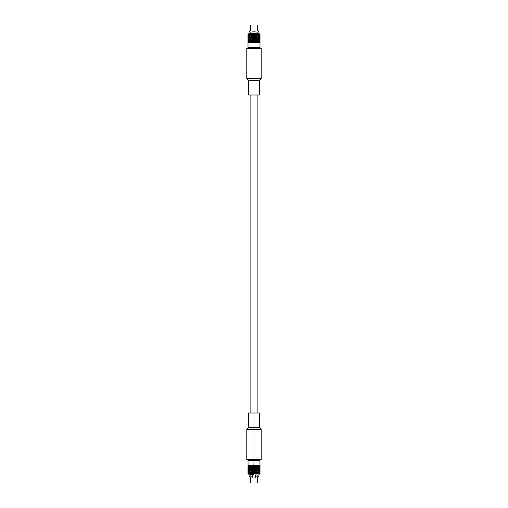 <?xml version="1.0" encoding="UTF-8"?>
<svg xmlns="http://www.w3.org/2000/svg" width="508" height="508" viewBox="0 0 508 508"><rect width="100%" height="100%" fill="white"/><g stroke="black" fill="none" stroke-linecap="round" stroke-linejoin="round"><path stroke-width="0.76" d="M255.276 476.161L258.502 476.161L255.276 476.167L255.276 474.961L255.276 477.349L255.276 474.961L257.493 474.961L255.276 474.961M250.507 474.961L252.724 474.961L252.724 477.349L252.724 476.167L249.498 476.167L252.724 476.167L249.498 476.161L252.724 476.161L252.724 474.961L250.507 474.961L249.498 476.161C249.809 477.095 250.126 477.488 250.444 477.349L250.698 482.6M250.647 470.878L251.327 471.481L250.558 470.795L250.946 470.452L249.758 471.424L250.387 470.795L249.758 470.179L249.206 470.795L249.866 471.5L249.206 470.795L249.758 470.179L253.086 472.897L254 472.275L254.832 472.897L254 472.275L254 473.526L255.81 472.199L255.041 471.5L255.841 470.738L255.041 470.103L255.841 469.341L255.041 468.7L255.841 467.944L255.041 467.296L255.841 466.547L255.041 465.9L255.81 465.201L256.654 465.9L257.442 465.201L258.242 465.823L258.915 465.201L259.347 465.823L259.74 465.201L259.925 465.823L260.001 465.201L259.925 465.823L259.74 465.201L259.347 465.823L258.915 465.201L258.242 465.823L257.353 465.277M250.647 468.078L251.346 468.7L250.558 468.001L251.765 466.947L250.476 467.925L251.181 467.296L250.495 466.661L249.834 467.296L250.52 467.963L249.834 467.296L250.476 466.681L251.346 467.296L250.558 466.604L250.952 466.947L250.558 466.604L251.346 465.9L249.758 467.22L250.387 466.604L249.79 465.957L249.206 466.604L249.866 467.296L249.206 466.604L249.758 465.976L251.346 467.296L250.952 466.947L251.346 467.296L249.758 468.624L249.206 468.001L249.758 468.624L250.387 468.001L249.79 467.354L249.206 468.001L249.758 467.379L251.346 468.7L249.758 470.027L250.387 469.398L249.803 468.744L249.206 469.398L249.866 470.103L249.206 469.398L249.758 468.776L253.086 471.5L254 470.878L254.832 471.5L254 470.878L254 472.123L254.914 471.5L254.108 470.795L254.94 470.027L254.108 469.398L254.94 468.624L254.108 468.001L254.94 467.22L254.108 466.604L255.753 465.201L256.724 465.823L255.956 465.201L254.94 465.823L254.108 465.201L254.914 465.9L255.81 465.201L254.914 465.9L254 465.201L254 460.4L260.001 460.4L247.999 460.4L260.001 460.4L254 460.4L253.892 465.201L255.041 465.9L254 465.277L254 466.522L254.914 465.9L255.81 466.604L257.435 465.201L256.654 465.9L255.81 465.201L256.629 465.9L257.524 465.277L256.654 465.9L255.854 465.277L255.041 465.9L255.854 466.522L256.629 465.9L255.81 466.604L254.914 465.9L254 466.604L253.168 465.9L254 465.201L253.086 465.9L253.892 465.201L253.06 465.823L252.247 465.201L253.086 465.9L254 465.201L254.832 465.9L254 466.522L254 465.277L253.086 465.9L252.19 465.201L254 466.604L254.914 465.9L255.753 466.604L256.654 465.9L257.524 466.522L256.654 465.9L255.81 466.604L254.94 465.976L254 466.604L252.959 465.9L254.94 467.22L255.753 466.604L254.914 467.296L255.81 466.604L256.724 467.22L255.956 466.604L254.914 467.296L254.457 466.947L255.041 467.296L254 466.681L254 467.925L254.914 467.296L255.81 468.001L257.442 466.604L256.654 465.9L257.613 466.604L258.731 465.201L259.296 465.9L258.851 465.277L258.134 465.9L258.794 466.604L258.242 465.976L257.435 466.604L256.705 465.957L255.956 466.604L256.724 467.22L257.048 466.947L256.654 467.296L255.81 466.604L256.819 467.296L257.435 466.604L256.654 467.296L255.854 466.681L255.041 467.296L255.854 467.925L256.629 467.296L255.81 468.001L254.914 467.296L254 468.001L253.168 467.296L253.892 466.604L254.457 466.947L254 466.604L253.543 466.947L254 466.604L254.832 467.296L254 467.925L254 466.681L253.086 467.296L252.247 466.604L253.086 465.9L252.19 466.604L251.371 465.9L252.19 465.201L251.276 465.823L252.247 465.201L251.276 465.823L250.558 465.201L251.346 465.9L252.19 465.201L252.959 465.9L252.146 465.277L251.346 465.9L250.387 465.201L252.146 466.522L252.959 465.9L252.19 466.604L253.086 465.9L253.892 466.604L253.06 465.976L252.19 466.604L251.181 465.9L253.06 467.22L253.892 466.604L253.086 467.296L253.543 466.947L253.086 467.296L252.635 466.947L254 468.001L254.914 467.296L255.753 468.001L256.654 467.296L257.524 467.925L256.654 467.296L255.81 468.001L254.94 467.379L254 468.001L252.959 467.296L254.94 468.624L255.753 468.001L254.914 468.7L255.81 468.001L256.724 468.624L255.81 468.001L254.914 468.7L253.892 468.001L255.041 468.7L254 468.078L254 469.322L254.914 468.7L255.81 469.398L257.435 468.001L256.654 467.296L257.613 468.001L258.242 467.379L257.613 466.604L258.242 467.22L258.794 466.604L258.318 467.296L258.851 466.681L258.318 465.9L258.851 466.522L259.296 465.9L258.731 466.604L259.347 465.976L259.671 466.604L259.347 465.976L258.731 466.604L259.296 467.296L258.851 466.681L258.134 467.296L258.794 468.001L258.242 467.379L257.613 468.001L256.724 467.379L255.956 468.001L256.724 468.624L257.353 468.078M250.647 469.475L251.276 470.027L250.558 469.398L251.346 468.7L250.539 469.379L249.834 468.7L250.476 469.322L251.181 468.7L250.495 468.059L249.834 468.7L250.476 468.078L253.086 470.103L254 469.398L254.832 470.103L254 469.475L254 470.719L255.81 469.398L254.914 468.7L254 469.398L253.168 468.7L254 468.001L253.086 468.7L252.247 468.001L253.086 467.296L252.19 468.001L251.371 467.296L252.044 466.604L252.635 466.947L252.19 466.604L251.765 466.947L252.19 466.604L252.959 467.296L252.146 466.681L251.346 467.296L252.146 467.925L252.959 467.296L252.19 468.001L253.086 467.296L253.892 468.001L253.06 467.379L252.19 468.001L251.346 467.296L253.06 468.624L253.892 468.001L253.086 468.7L254 468.001L254.832 468.7L254 469.322L254 468.078L253.086 468.7L252.044 468.001L254 469.398L254.914 468.7L255.956 469.398L256.724 468.776L255.81 468.001L256.629 468.7L257.524 468.078L256.654 468.7L255.854 468.078L255.041 468.7L255.854 469.322L256.629 468.7L255.81 469.398L254.933 468.757L254 469.398L252.959 468.7L254.94 470.027L255.753 469.398L254.914 470.103L253.892 469.398L255.041 470.103L254 470.719L253.168 470.103L254 469.398L253.086 470.103L252.247 469.398L253.086 468.7L252.19 469.398L251.371 468.7L252.19 468.001L251.346 468.7L252.19 468.001L252.959 468.7L252.146 468.078L251.346 468.7L250.647 467.925M250.679 35.909L251.276 36.424L250.558 35.801L252.197 34.392L250.539 35.776L249.834 35.103L250.476 35.725L251.181 35.103L250.476 34.474L251.346 35.103L250.558 34.392L249.834 35.103L250.565 34.398L252.044 34.398L250.558 34.398L251.346 35.103L249.866 36.5L249.206 35.801L249.758 36.424L250.387 35.801L249.803 35.147L249.206 35.801L249.758 35.179L251.346 36.5L249.758 37.821L249.206 37.205L249.758 37.821L250.387 37.205L249.803 36.544L249.206 37.205L249.758 36.576L251.346 37.897L249.866 39.3L249.206 38.602L249.758 39.224L250.387 38.602L249.803 37.941L249.206 38.602L249.758 37.973L251.346 39.3L249.866 40.703L249.206 39.999L249.758 40.621L250.387 39.999L249.79 39.357L249.206 39.999L249.758 39.376L253.086 42.1L254 41.478L254.832 42.1L254 42.723L258.166 39.3L257.435 38.602L258.166 37.897L257.816 37.548L258.166 37.897L257.524 38.525L256.819 37.897L258.166 36.5L257.435 35.801L258.166 35.103L257.435 34.398L255.969 34.398L257.442 34.398L256.654 35.103L257.448 34.392L258.166 35.103L257.524 35.725L256.819 35.103L257.524 34.474L256.819 35.103L257.435 35.801L256.654 35.103L257.442 34.392M255.276 31.839L254 31.839L254 33.039L255.276 33.039L252.724 33.039L258.051 33.052L249.949 33.052L254 33.052L254 31.839L255.276 31.839L254 31.833L255.276 31.833M254 25.4C257.918 25.4 257.918 25.4 254 25.4C250.082 25.4 250.082 25.4 254 25.4C250.082 25.4 250.082 25.4 254 25.4C257.918 25.4 257.918 25.4 254 25.4L254 26.149C258.242 26.149 258.242 26.149 254 26.149C249.758 26.149 249.758 26.149 254 26.149L254 25.4M254 26.149C249.758 26.149 249.758 26.149 254 26.149C258.242 26.149 258.242 26.149 254 26.149L254 30.651C258.242 30.651 258.242 30.651 254 30.651C249.758 30.651 249.758 30.651 254 30.651L254 26.149M254 30.651C249.758 30.651 249.758 30.651 254 30.651C258.242 30.651 258.242 30.651 254 30.651M252.724 31.833L254 31.833L252.724 31.839M254 33.052L249.949 33.052L258.051 33.052L254 33.052L254 33.801L254 33.052M254 33.801L259.397 33.801L248.602 33.801L259.397 33.801L254 33.801L254 34.398L254 33.801M253.886 34.392L255.956 34.398L252.241 34.398L253.892 34.398L253.06 35.02L253.898 34.392M254 34.417L252.19 35.801L251.276 35.179L252.19 35.801L251.371 35.103L252.146 35.725L252.959 35.103L252.146 34.474L253.086 35.103L252.184 34.392L251.346 35.103L252.19 34.398L253.086 35.103L254.006 34.392L254.914 35.103L255.759 34.392L254.94 35.02L254.102 34.392L254.914 35.103L255.816 34.392L256.654 35.103L255.949 34.392L256.724 35.02L257.448 34.392L260.001 34.398L257.353 34.474M248.006 34.398L250.552 34.392L247.999 34.392L248.075 35.02L247.999 34.392L248.602 33.801M250.558 34.398L251.276 35.02L252.051 34.392L251.276 35.02L250.647 34.474M257.607 34.392L258.242 35.02L258.794 34.392L258.242 35.02L257.607 34.392M258.909 34.392L259.347 35.02L259.677 34.392L259.347 35.02L258.909 34.392M259.734 34.392L259.925 35.02L259.734 34.392M248.323 34.392L248.653 35.02L249.091 34.392L248.653 35.02L248.323 34.392M249.206 34.392L249.758 35.02L250.393 34.392L249.758 35.02L249.206 34.392M252.241 34.392L253.06 35.02L252.241 34.392M258.134 35.103L258.731 34.398L259.296 35.103L258.851 34.474L258.318 35.103L258.851 35.725L259.296 35.103L258.851 35.725L258.134 35.103M254.921 35.077L255.81 34.398L254.914 35.103L253.994 34.392M253.079 36.474L253.892 35.801L253.06 35.179L254 35.801L253.086 35.103L250.539 37.179L249.834 36.5L250.476 37.122L251.181 36.5L250.514 35.846L249.834 36.5L250.476 35.877L251.346 36.5L253.168 35.103L251.346 36.5L252.044 35.801L251.276 35.179L252.19 35.801L253.086 35.103L254.914 36.5L255.81 35.801L256.724 36.424L255.956 35.801L256.819 35.103L255.854 34.474L255.041 35.103L255.854 35.725L256.629 35.103L255.854 35.725L254.914 35.103L255.81 35.801L256.654 35.103L257.613 35.801L258.185 35.135L258.794 35.801L258.242 35.179L257.613 35.801L258.242 36.424L258.794 35.801L258.242 36.424L256.654 35.103L255.81 35.801L254.832 35.103L255.753 35.801L256.724 35.179L257.353 35.877M259.391 35.103L259.626 34.436L259.709 35.725L259.912 35.103L259.709 35.725L259.391 35.103M259.944 35.103L259.956 34.455L259.944 35.103M247.999 34.474L247.999 35.725M248.088 35.103L248.361 34.442L248.787 35.103L248.291 34.474L248.291 35.725L248.609 35.103L248.291 35.725L248.088 35.103M248.704 35.103L249.238 34.417L249.682 35.103L249.149 34.474L248.704 35.103L249.149 35.725L249.682 35.103L249.149 35.725L248.704 35.103M254 35.744L253.168 35.103L254 34.474L254.832 35.103L254 34.474L253.168 35.103L254 35.725L254.832 35.103M258.731 35.801L259.271 35.135L259.671 35.801L259.347 35.179L258.915 35.801L259.347 36.424L259.671 35.801L259.347 36.424L258.731 35.801M250.647 38.678L251.276 39.224L250.558 38.602L251.765 37.548L250.52 38.564L249.834 37.897L250.476 38.525L251.181 37.897L250.514 37.243L249.834 37.897L250.476 37.281L251.346 37.897L250.558 37.205L251.308 37.852L250.558 37.205L252.19 35.801L253.086 36.5L254.914 35.103L253.073 36.455L252.247 35.801L253.073 36.462M257.353 35.725L256.654 36.5L257.435 35.801L258.166 36.5L257.524 37.122L256.819 36.5L257.524 35.877L256.819 36.5L257.435 37.205L254.927 35.147L254.108 35.801L254.94 35.179M259.74 35.801L259.886 35.16L259.925 36.424L259.74 35.801M247.999 35.801L248.139 35.147L248.437 35.801L248.075 35.179L247.999 35.801M248.329 35.801L248.749 35.122L249.269 35.801L248.653 35.179L248.329 35.801L248.653 36.424L249.085 35.801L248.653 36.424L248.329 35.801M251.276 37.973L252.19 38.602L251.371 37.897L252.146 38.525L252.959 37.897L252.146 37.281L253.086 37.897L254.914 36.5L255.753 37.205L256.654 36.5L255.81 37.205L254.914 36.5L253.086 37.897L252.19 37.205L251.346 37.897L252.19 37.205L253.086 37.897L252.247 37.205L253.06 37.821L253.892 37.205L253.067 36.557L251.765 37.548L253.06 36.576L254 37.205L254.914 36.5L255.81 37.205L255.041 36.5L255.854 37.122L256.629 36.5L255.854 35.877L256.654 36.5L255.81 35.801L254 37.205L253.086 36.5L254 37.205L253.168 36.5L254 37.122L254.832 36.5L254 35.877L254.832 36.5L255.854 35.877L254.914 36.5L254 35.801L251.314 37.865L252.044 37.205L251.276 36.576L252.19 37.205L254 35.801L254.914 36.5L255.753 35.801L254.94 36.424L254 35.801L252.19 37.205L251.346 36.5L252.19 37.205L251.371 36.5L252.146 37.122L252.959 36.5L252.146 35.877L253.086 36.5L252.19 35.801L251.346 36.5L250.647 35.725M258.134 36.5L258.788 35.833L259.296 36.5L258.851 35.877L258.318 36.5L258.851 37.122L259.296 36.5L258.851 37.122L258.134 36.5M250.647 40.075L251.276 40.621L250.558 39.999L252.159 38.659L253.168 39.3L254.108 38.602L253.086 39.3L252.247 38.602L253.073 39.262L253.892 38.602L253.06 37.973L250.52 39.961L249.834 39.3L250.476 39.922L251.181 39.3L250.495 38.659L249.834 39.3L250.476 38.678L251.346 39.3L252.19 38.602L253.086 39.3L254 38.602L253.086 37.897L251.346 39.3L253.06 37.973L254 38.602L254.914 37.897L255.81 38.602L254.914 37.897L254 38.602L253.168 37.897L254 38.525L254.832 37.897L254 37.281L252.146 38.525L253.086 37.897L254 38.602L254.914 37.897L254 37.205L253.086 37.897L254 37.281L255.854 38.525L255.041 37.897L255.854 37.281L256.197 37.548L255.81 37.205L256.235 37.548L255.81 37.205L254.914 37.897L254 37.205L255.041 37.897L255.854 37.281L254.94 37.821L255.753 37.205L254.94 36.576L254.108 37.205L254.914 37.897L255.81 37.205L256.394 37.548L255.956 37.205L256.654 36.5L257.435 37.205L258.185 36.538L258.794 37.205L258.242 36.576L257.613 37.205L258.242 37.821L258.794 37.205L258.242 37.821L256.654 36.5L255.81 37.205L256.724 36.576L257.442 37.205L256.654 37.897L256.394 37.548L256.654 37.897L257.054 37.548M259.391 36.5L259.626 35.833L259.709 37.122L259.912 36.5L259.709 37.122L259.391 36.5M259.944 36.5L259.956 35.858L259.944 36.5M247.999 35.877L247.999 37.122M248.088 36.5L248.361 35.846L248.787 36.5L248.291 35.877L248.291 37.122L248.609 36.5L248.291 37.122L248.088 36.5M248.704 36.5L249.238 35.82L249.866 36.5L249.149 35.877L248.704 36.5L249.149 37.122L249.682 36.5L249.149 37.122L248.704 36.5M258.731 37.205L259.271 36.538L259.671 37.205L259.347 36.576L258.915 37.205L259.347 37.821L259.671 37.205L259.347 37.821L258.731 37.205M257.353 37.122L257.816 37.548L257.524 37.281L256.819 37.897L257.435 38.602L256.235 37.548L257.435 38.602L258.788 37.236L259.296 37.897L258.851 37.281L258.318 37.897L258.851 38.525L259.296 37.897L258.851 38.525L258.134 37.897L258.794 38.602L258.242 37.973L257.613 38.602L258.242 39.224L258.794 38.602L258.242 39.224L256.654 37.897L255.81 38.602L256.629 37.897L256.197 37.548L256.629 37.897L255.81 38.602L256.654 37.897L257.353 38.678M259.74 37.205L259.886 36.557L259.74 37.205M247.999 37.205L248.139 36.544L248.437 37.205L248.075 36.576L247.999 37.205M248.329 37.205L248.749 36.519L249.269 37.205L248.653 36.576L248.329 37.205L248.653 37.821L249.085 37.205L248.653 37.821L248.329 37.205M250.946 37.548L250.647 37.122M259.391 37.897L259.709 37.281L259.709 38.525L259.912 37.897L259.709 38.525L259.391 37.897M259.944 37.897L259.956 37.262L259.944 37.897M247.999 37.281L247.999 38.525M248.088 37.897L248.361 37.243L248.787 37.897L248.291 37.281L248.291 38.525L248.609 37.897L248.291 38.525L248.088 37.897M248.704 37.897L249.238 37.224L249.866 37.897L249.149 37.281L248.704 37.897L249.149 38.525L249.682 37.897L249.149 38.525L248.704 37.897M258.731 38.602L259.271 37.935L259.671 38.602L259.347 37.973L258.915 38.602L259.347 39.224L259.671 38.602L259.347 39.224L258.731 38.602M254.94 37.973L255.753 38.602L256.724 37.973L255.956 38.602L256.724 39.224L257.442 38.602L256.724 39.224L254.933 37.954L254.108 38.602L254.94 37.973M257.353 38.525L256.654 39.3L257.435 38.602L258.166 39.3L257.524 39.922L256.819 39.3L257.524 38.678L256.819 39.3L257.435 39.999L255.81 38.602L257.435 39.999L258.788 38.64L259.296 39.3L258.851 38.678L258.318 39.3L258.851 39.922L259.296 39.3L258.851 39.922L258.134 39.3L258.794 39.999L258.242 39.376L257.613 39.999L258.242 40.621L258.794 39.999L258.242 40.621L256.654 39.3L255.81 39.999L256.629 39.3L255.81 38.602L254.914 39.3L255.81 38.602L256.629 39.3L255.854 39.922L255.041 39.3L255.854 38.678L255.041 39.3L255.81 39.999L256.654 39.3L257.353 40.075M259.74 38.602L259.886 37.954L259.74 38.602M247.999 38.602L248.139 37.941L248.437 38.602L248.075 37.973L247.999 38.602M248.329 38.602L248.749 37.922L249.269 38.602L248.653 37.973L248.329 38.602L248.653 39.224L249.085 38.602L248.653 39.224L248.329 38.602M251.314 37.935L254 39.999L253.086 39.3L250.565 41.396L249.834 40.703L250.476 41.319L251.181 40.703L250.495 40.056L249.834 40.703L250.476 40.075L251.346 40.703L253.06 39.376L251.346 40.703L252.044 39.999L251.276 39.376L252.044 39.999L253.086 39.3L254 39.922L253.168 39.3L254 38.678L254.832 39.3L254 38.602L254.914 39.3L255.753 38.602L254.94 39.224L254.108 38.602L254.914 39.3L254 38.602L252.19 39.999L251.346 39.3L252.19 39.999L251.371 39.3L252.146 39.922L252.959 39.3L252.171 38.64L251.346 39.3L250.647 38.525M254.914 39.3L255.753 39.999L256.705 39.357L255.956 39.999L256.724 40.621L254.914 39.3L254 39.999L254.914 39.3M259.391 39.3L259.626 38.64L259.709 39.922L259.912 39.3L259.709 39.922L259.391 39.3M259.944 39.3L259.956 38.659L259.944 39.3M247.999 38.678L247.999 39.922M248.088 39.3L248.361 38.646L248.787 39.3L248.291 38.678L248.291 39.922L248.609 39.3L248.291 39.922L248.088 39.3M248.704 39.3L249.238 38.621L249.866 39.3L249.149 38.678L248.704 39.3L249.149 39.922L249.682 39.3L249.149 39.922L248.704 39.3M258.731 39.999L259.271 39.338L259.671 39.999L259.347 39.376L258.915 39.999L259.347 40.621L259.671 39.999L259.347 40.621L258.731 39.999M257.353 39.922L256.654 40.703L257.435 39.999L256.654 40.703L255.81 39.999L256.654 40.703L257.435 39.999L258.166 40.703L257.524 40.075L256.819 40.703L257.524 41.319L258.166 40.703L257.524 41.319L255.81 39.999L254.914 40.703L255.81 39.999L256.629 40.703L255.854 41.319L255.505 41.053L255.81 41.396L256.654 40.703L257.613 41.396L258.788 40.037L259.296 40.703L258.851 40.075L258.318 40.703L258.851 41.319L259.296 40.703L258.851 41.319L258.134 40.703L258.794 41.396L258.242 40.78L257.613 41.396L258.242 42.024L258.794 41.396L258.242 42.024L257.353 41.478M259.74 39.999L259.886 39.357L259.925 40.621L259.74 39.999M247.999 39.999L248.139 39.345L248.437 39.999L248.075 39.376L247.999 39.999M248.329 39.999L248.749 39.319L249.085 39.999L248.653 39.376L248.329 39.999L248.653 40.621L249.085 39.999L248.653 40.621L248.329 39.999M250.647 41.478L251.276 42.024L250.558 41.396L250.952 41.053L249.866 42.1L249.206 41.396L249.758 42.024L250.387 41.396L249.758 40.78L249.206 41.396L249.758 40.78L250.565 41.396L251.346 40.703L250.647 39.922M253.06 39.376L253.892 39.999L254.94 39.376L254.108 39.999L254.94 40.621L255.753 39.999L254.914 40.703L253.06 39.376M253.06 40.621L253.892 39.999L253.06 40.621L252.247 39.999L253.06 40.621M252.19 39.999L253.086 40.703L254 39.999L254.914 40.703L255.854 40.075L255.041 40.703L255.505 41.053L254 39.999L253.086 40.703L252.19 39.999M259.391 40.703L259.626 40.037L259.912 40.703L259.709 40.075L259.391 40.703L259.81 41.053L259.912 40.703L259.709 41.319L259.391 40.703M259.944 40.703L259.956 40.056L259.944 40.703M247.999 40.075L247.999 41.319M248.088 40.703L248.361 40.043L248.787 40.703L248.291 40.075L248.291 41.319L248.609 40.703L248.291 41.319L248.088 40.703M248.704 40.703L249.212 40.037L249.866 40.703L249.149 40.075L248.704 40.703L249.149 41.319L249.682 40.703L249.149 41.319L248.704 40.703M251.371 40.703L252.171 40.037L253.168 40.703L254 39.999L255.81 41.396L254 40.075L253.168 40.703L254 41.319L254.832 40.703L254 41.319L252.146 40.075L251.371 40.703L252.146 41.319L252.959 40.703L252.146 41.319L251.371 40.703M258.731 41.396L259.271 40.735L259.671 41.396L259.347 40.78L258.915 41.396L259.347 42.024L259.671 41.396L259.347 42.024L258.731 41.396M253.168 42.1L254 42.723L253.168 42.1L254 42.723L254.832 42.1L254 41.434L252.19 42.799L254 41.396L252.19 42.799L251.346 42.1L250.558 42.799L251.346 42.1L252.19 42.799L251.371 42.1L252.146 42.723L252.959 42.1L252.146 41.478L253.086 42.1L252.19 41.396L250.565 42.799L252.19 41.396L250.565 42.799L249.834 42.1L250.476 42.723L251.181 42.1L250.476 41.478L251.346 42.1L250.565 41.396L249.834 42.1L250.565 41.396L251.346 42.1L253.086 40.703L254 41.396L254.914 40.703L255.956 41.396L256.654 40.703L255.81 41.396L254.914 40.703L254 41.396L253.086 40.703L252.19 41.396L251.346 40.703L250.946 41.053L251.346 40.703L252.044 41.396L253.086 40.703L253.892 41.396L254.94 40.78L254.108 41.396L254.94 42.024L255.753 41.396L254.914 42.1L253.06 40.78L252.247 41.396L253.06 42.024L253.892 41.396L253.06 42.024L251.276 40.78L250.952 41.053M257.048 41.053L256.654 40.703L255.956 41.396L256.724 42.024L257.442 41.396L256.724 42.024L255.81 41.396L256.654 42.1L257.435 41.396L256.654 42.1L255.81 41.396L254.914 42.1L255.81 41.396L256.819 42.1L257.435 41.396L258.166 42.1L257.524 41.478L256.819 42.1L257.524 42.723L258.166 42.1L257.524 42.723L255.841 41.453L255.041 42.1L255.854 42.723L256.629 42.1L255.854 42.723L254 41.396L255.81 42.799L256.654 42.1L257.435 42.799L256.654 42.1L255.81 42.799L254.914 42.1L254 42.742M259.74 41.396L259.925 40.78L259.925 42.024L259.74 41.396M247.999 41.396L248.139 40.748L248.437 41.396L248.075 40.78L248.075 42.024L247.999 41.396M248.329 41.396L248.73 40.735L249.085 41.396L248.653 40.78L248.329 41.396L248.653 42.024L249.085 41.396L248.653 42.024L248.329 41.396M258.134 42.1L258.788 41.434L259.296 42.1L258.851 41.478L258.318 42.1L258.851 42.723L259.296 42.1L258.851 42.723L258.134 42.1M251.276 42.024L252.044 41.396L251.276 42.024M259.391 42.1L259.626 41.434L259.709 42.723L259.912 42.1L259.709 42.723L259.391 42.1M259.944 42.1L259.956 41.453L259.944 42.1M247.999 41.478L247.999 42.723M248.088 42.1L248.374 41.434L248.787 42.1L248.291 41.478L248.291 42.723L248.609 42.1L248.291 42.723L248.088 42.1M248.704 42.1L249.212 41.434L249.866 42.1L249.149 41.478L248.704 42.1L249.149 42.723L249.682 42.1L249.149 42.723L248.704 42.1M253.086 42.1L254 42.799L254.914 42.1L255.753 42.799L254.914 42.1L254 42.799L253.086 42.1M255.956 42.799L256.654 42.1L257.442 42.799L256.724 42.177L255.956 42.799M257.321 42.691L258.242 42.177L258.794 42.799L258.242 42.177L257.442 42.799M258.915 42.799L259.347 42.177L259.671 42.799L259.347 42.177L258.915 42.799M259.74 42.799L259.886 42.158L259.74 42.799M253.06 42.177L253.892 42.799L253.06 42.177L252.247 42.799L253.06 42.177M247.999 42.799L247.999 47.6L248.406 48.501M248.329 42.799L248.73 42.139L249.085 42.799L248.653 42.177L248.329 42.799M249.206 42.799L249.866 42.1L250.387 42.799L249.758 42.177L249.206 42.799M251.276 42.177L252.044 42.799L251.276 42.177M254.108 42.799L254.94 42.177L254.108 42.799M254 47.6L247.999 47.6L260.001 47.6L247.999 47.6L260.001 47.6L254 47.6L254 48.501L254 47.6M246.799 48.501L261.201 48.501L246.799 48.501L246.799 78.499L261.201 78.499L261.201 48.501L261.201 78.499L246.799 78.499L248.602 80.302L259.397 80.302L261.201 78.499L259.397 80.302L248.602 80.302L248.602 95.002L259.397 95.002L259.397 80.302L259.397 95.002L248.602 95.002M250.101 412.998L250.101 95.002L250.101 412.998M254 412.998L259.397 412.998L248.602 412.998L259.397 412.998L254 412.998L254 427.698L259.397 427.698L248.602 427.698L254 427.698L254 412.998M254 427.698L248.602 427.698L259.397 427.698L254 427.698L254 429.501L261.201 429.501L246.799 429.501L254 429.501L254 427.698M254 429.501L246.799 429.501L261.201 429.501L254 429.501L254 459.499L261.201 459.499L246.799 459.499L254 459.499L254 429.501M260.001 465.201L259.842 459.499L254 459.499M247.999 465.201L248.075 465.823L248.26 465.201L248.653 465.823L249.085 465.201L249.758 465.823L250.387 465.201L249.758 465.823L249.206 465.201L248.653 465.823L248.26 465.201L248.075 465.823L247.999 460.4L248.406 459.499M254 460.4L247.999 460.4L254 460.4M248.374 465.233L248.787 465.9L248.374 465.233M248.704 465.9L249.269 465.201L249.682 465.9L249.149 465.277L248.704 465.9L249.149 466.522L248.704 465.9M249.834 465.9L250.52 465.233L251.181 465.9L250.476 465.277L249.834 465.9L250.476 466.522L249.834 465.9M257.435 465.201L258.166 465.9L257.524 465.277L256.819 465.9L257.524 466.522L258.166 465.9L257.054 466.947M259.213 465.9L259.709 465.277L259.912 465.9L259.709 465.277L259.213 465.9M259.779 465.9L259.956 465.258L259.779 465.9M247.999 465.277L247.999 466.522M248.088 465.9L248.291 465.277L248.291 466.522L248.609 465.9L248.361 466.56L248.088 465.9M249.269 466.604L249.682 465.9L249.269 466.604M250.52 466.566L251.181 465.9L250.52 466.566M259.709 466.522L259.391 465.9L259.709 466.522L259.912 465.9L259.709 466.522M260.001 466.522L260.001 465.277M248.329 466.604L248.73 465.938L249.085 466.604L248.653 465.976L248.329 466.604L248.653 467.22L249.085 466.604L248.653 467.22L248.329 466.604M250.946 466.947L250.495 466.661L251.276 465.976L250.647 466.522M251.276 465.976L252.044 466.604L251.276 465.976M257.353 466.522L258.166 467.296L257.524 466.681L256.819 467.296L257.524 467.925L258.166 467.296L256.654 468.7L257.524 469.322L256.654 468.7L255.81 469.398L256.654 470.103L255.956 469.398L254.914 470.103L255.81 470.795L256.235 470.452L257.435 469.398L256.654 468.7L257.613 469.398L258.242 468.776L257.613 468.001L258.242 468.624L258.794 468.001L258.134 468.7L258.851 468.078L258.318 467.296L258.851 467.925L259.296 467.296L258.731 468.001L259.271 467.335L259.671 468.001L259.347 467.379L258.731 468.001L259.296 468.7L258.851 468.078L258.134 468.7L258.794 469.398L258.242 468.776L257.435 469.398L256.705 468.757L255.956 469.398L256.724 470.027L257.353 469.475M259.563 466.604L259.925 465.976L260.001 466.604L259.925 465.976L259.563 466.604M247.999 466.604L248.139 465.944L248.437 466.604L248.075 465.976L247.999 466.604M251.276 467.22L252.044 466.604L251.276 467.22M259.347 467.22L258.915 466.604L259.347 467.22L259.671 466.604L259.347 467.22M259.925 467.22L259.74 466.604L259.925 467.22M248.075 467.22L248.26 466.604L248.075 467.22M248.361 466.642L248.787 467.296L248.361 466.642M248.704 467.296L249.212 466.636L249.866 467.296L249.149 466.681L248.704 467.296L249.149 467.925L249.682 467.296L249.149 467.925L248.704 467.296M259.213 467.296L259.709 466.681L259.912 467.296L259.709 466.681L259.213 467.296M259.779 467.296L259.956 466.661L259.779 467.296M247.999 466.681L247.999 467.925M248.088 467.296L248.291 466.681L248.291 467.925L248.609 467.296L248.361 467.957L248.088 467.296M259.709 467.925L259.391 467.296L259.709 467.925L259.912 467.296L259.709 467.925M260.001 467.925L260.001 466.681M248.329 468.001L248.749 467.322L249.269 468.001L248.653 467.379L248.329 468.001L248.653 468.624L248.329 468.001M250.558 468.001L251.346 467.296L252.044 468.001L251.276 467.379L250.565 468.001M257.353 467.925L258.166 468.7L257.524 468.078L256.819 468.7L257.524 469.322L258.166 468.7L257.505 469.341L256.654 470.103L255.81 469.398L256.819 470.103L257.435 469.398L256.654 470.103L255.854 469.475L255.041 470.103L255.854 470.719L256.629 470.103L255.81 470.795L254.914 470.103L254.457 470.452L254.914 470.103L255.956 470.795L256.654 470.103L257.435 470.795L256.819 470.103L255.81 470.795L254.933 470.16L254 470.795L254 469.475L253.086 470.103L252.19 469.398L253.086 468.7L253.892 469.398L253.067 468.757L252.19 469.398L251.346 468.7L252.146 469.322L252.959 468.7L252.146 469.322L253.06 470.027L253.892 469.398L253.086 470.103L254 470.795L254.457 470.452L254 470.795L253.543 470.452L254.94 471.424L255.753 470.795L254.914 471.5L255.81 470.795L256.724 471.424L255.81 470.795L254.914 471.5L253.892 470.795L255.041 471.5L254 472.123L254 470.795L253.086 471.5L253.892 470.795L253.422 470.452L253.892 470.795L253.06 471.424L252.247 470.795L253.086 470.103L253.543 470.452L253.086 470.103L252.635 470.452L253.086 470.103L253.422 470.452L253.06 470.179L252.247 470.795L253.079 471.481L254 470.795L253.168 471.5L254 472.123L252.165 470.757L252.959 470.103L252.19 469.398L251.276 470.027L252.044 469.398L251.346 468.7L252.044 469.398L251.327 470.078L252.19 469.398L252.959 470.103L252.146 470.719L251.803 470.452L252.178 470.776L252.635 470.452L252.19 470.795L250.647 469.322M259.563 468.001L259.886 467.354L260.001 468.001L259.925 467.379L259.563 468.001M247.999 468.001L248.139 467.341L248.437 468.001L248.075 467.379L247.999 468.001M248.749 468.681L249.085 468.001L248.749 468.681M251.276 468.624L252.044 468.001L251.276 468.624M259.347 468.624L258.915 468.001L259.347 468.624L259.671 468.001L259.347 468.624M259.925 468.624L259.74 468.001L259.925 468.624M256.724 468.624L257.442 468.001M248.139 468.655L248.26 468.001L248.139 468.655M248.361 468.046L248.787 468.7L248.361 468.046M248.704 468.7L249.238 468.02L249.866 468.7L249.149 468.078L248.704 468.7L249.149 469.322L248.704 468.7M259.213 468.7L259.709 468.078L259.912 468.7L259.709 468.078L259.213 468.7M259.779 468.7L259.956 468.059L259.779 468.7M247.999 468.078L247.999 469.322M248.088 468.7L248.291 468.078L248.291 469.322L248.609 468.7L248.361 469.354L248.088 468.7M249.238 469.379L249.682 468.7L249.238 469.379M258.851 469.322L258.318 468.7L258.851 469.322L259.296 468.7L258.851 469.322M258.731 469.398L259.271 468.738L259.671 469.398L259.347 468.776L258.731 469.398M259.709 469.322L259.391 468.7L259.709 469.322L259.912 468.7L259.709 469.322M260.001 469.322L260.001 468.078M248.329 469.398L248.749 468.719L249.269 469.398L248.653 468.776L248.329 469.398L248.653 470.027L248.329 469.398M257.353 469.322L258.166 470.103L257.524 469.475L256.819 470.103L257.524 470.719L258.166 470.103L257.435 470.795L256.654 470.103L257.613 470.795L258.242 470.179L257.613 469.398L258.242 470.027L258.794 469.398L258.134 470.103L258.788 469.436L259.296 470.103L258.851 469.475L258.134 470.103L258.794 470.795L258.242 470.179L257.613 470.795L257.048 470.452L257.353 470.878M259.563 469.398L259.925 468.776L260.001 469.398L259.925 468.776L259.563 469.398M247.999 469.398L248.139 468.744L248.437 469.398L248.075 468.776L248.075 470.027L247.999 469.398M248.749 470.078L249.085 469.398L248.749 470.078M253.06 468.776L252.247 469.398L253.06 468.776M259.347 470.027L258.915 469.398L259.347 470.027L259.671 469.398L259.347 470.027M259.925 470.027L259.74 469.398L259.925 470.027M256.724 470.027L257.442 469.398M248.139 470.059L248.26 469.398L248.139 470.059M248.361 469.443L248.787 470.103L248.361 469.443M248.704 470.103L249.238 469.424L249.866 470.103L249.149 469.475L248.939 470.452L248.704 470.103M249.834 470.103L250.565 469.398L251.181 470.103L252.146 469.475L251.371 470.103L251.803 470.452L250.476 469.475L249.834 470.103L250.184 470.452L249.834 470.103M259.213 470.103L259.709 469.475L259.912 470.103L259.709 469.475L259.213 470.103M259.779 470.103L259.956 469.455L259.779 470.103M247.999 469.475L247.999 470.719M248.088 470.103L248.291 469.475L248.291 470.719L248.609 470.103L248.361 470.757L248.088 470.103M249.149 470.719L248.939 470.452L249.149 470.719L249.682 470.103L249.149 470.719M250.476 470.719L250.184 470.452L250.476 470.719L251.181 470.103L250.476 470.719M250.647 472.275L251.346 472.897L250.558 472.199L251.371 471.5L249.758 472.821L250.387 472.199L249.803 471.545L249.206 472.199L249.866 472.897L249.206 472.199L249.758 471.576L250.565 472.199L252.19 470.795L250.476 472.123L251.181 471.5L250.476 470.878L251.346 471.5L250.565 470.795L249.834 471.5L250.539 472.18L249.834 471.5L251.346 470.103L250.946 470.452L251.346 470.103L252.247 470.795L251.295 470.16M258.851 470.719L258.318 470.103L258.851 470.719L259.296 470.103L258.851 470.719M258.731 470.795L259.271 470.135L259.671 470.795L259.347 470.179L258.731 470.795M259.709 470.719L259.391 470.103L259.709 470.719L259.912 470.103L259.709 470.719M260.001 470.719L260.001 469.475M248.329 470.795L248.749 470.122L249.269 470.795L248.653 470.179L248.329 470.795L248.653 471.424L248.329 470.795M259.563 470.795L259.925 470.179L260.001 470.795L259.925 470.179L259.563 470.795M256.705 470.16L255.956 470.795L256.724 471.424L257.442 470.795L256.654 471.5L257.435 470.795L256.654 471.5L255.854 470.878L256.819 471.5L257.435 470.795L258.166 471.5L257.524 470.878L256.819 471.5L255.854 470.878L255.041 471.5L255.854 472.123L256.629 471.5L255.81 472.199L256.654 471.5L257.48 472.167L256.819 471.5L257.524 472.123L258.166 471.5L257.435 472.199L256.654 471.5L255.81 472.199L254.914 471.5L255.81 472.199L256.654 471.5L257.613 472.199L258.242 471.576L257.613 470.795L258.242 471.424L258.794 470.795L258.134 471.5L258.851 470.878L259.296 471.5L258.851 470.878L258.134 471.5L258.794 472.199L258.242 471.576L257.435 472.199L256.705 471.557L255.753 472.199L254.914 471.5L254 472.199L254.914 471.5L255.753 472.199L254.94 472.821L254.108 472.199L254.914 471.5M247.999 470.795L248.139 470.148L248.437 470.795L248.075 470.179L248.075 471.424L247.999 470.795M248.749 471.481L249.085 470.795L248.749 471.481M251.276 470.179L250.952 470.452M251.276 471.424L252.044 470.795L251.276 471.424M257.048 470.452L256.724 470.179M259.347 471.424L258.915 470.795L259.347 471.424L259.671 470.795L259.347 471.424M259.925 471.424L259.74 470.795L259.925 471.424M248.139 471.456L248.26 470.795L248.139 471.456M248.361 470.84L248.787 471.5L248.361 470.84M248.704 471.5L249.238 470.821L249.866 471.5L249.149 470.878L248.704 471.5L249.149 472.123L248.704 471.5M251.371 471.5L252.19 470.795L253.086 471.5L252.159 470.853L251.371 471.5L252.146 472.123L251.371 471.5L252.146 472.123L252.959 471.5L252.146 472.123M259.213 471.5L259.709 470.878L259.912 471.5L259.709 470.878L259.213 471.5M259.779 471.5L259.956 470.853L259.779 471.5M247.999 470.878L247.999 472.123M248.088 471.5L248.291 470.878L248.291 472.123L248.609 471.5L248.361 472.154L248.088 471.5M249.238 472.18L249.682 471.5L249.238 472.18M254.933 471.557L253.086 472.897L252.19 472.199L250.476 473.526L251.181 472.897L250.514 472.243L249.834 472.897L250.565 473.602L249.834 472.897L250.476 472.275L251.181 472.897L252.146 472.275L253.086 472.897L254 472.199L253.06 472.821L253.892 472.199L253.06 471.576L252.247 472.199L253.079 472.878L252.247 472.199L251.276 472.821L252.044 472.199L251.276 471.576L250.558 472.199L251.327 472.878L253.086 471.5L254 472.199L253.086 471.5L252.19 472.199L251.346 471.5L252.044 472.199L253.086 471.5L254.921 472.878L255.81 472.199L256.654 472.897L255.956 472.199L256.724 472.821L257.353 472.275M258.851 472.123L258.318 471.5L258.851 472.123L259.296 471.5L258.851 472.123M258.731 472.199L259.271 471.538L259.671 472.199L259.347 471.576L258.731 472.199M259.709 472.123L259.391 471.5L259.709 472.123L259.912 471.5L259.709 472.123M260.001 472.123L260.001 470.878M248.329 472.199L248.749 471.526L249.269 472.199L248.653 471.576L248.329 472.199L248.653 472.821L248.329 472.199M248.152 473.608L248.075 472.98L248.266 473.608L248.653 472.98L249.091 473.608L249.758 472.98L250.393 473.608L252.051 473.602L251.276 472.98L252.254 473.608L253.086 472.897L254.006 473.608L253.168 472.897L252.184 473.608L253.086 472.897L252.146 473.526L252.959 472.897L252.146 472.275L251.371 472.897L252.19 473.602L251.346 472.897L250.552 473.608L251.346 472.897L252.197 473.608L251.371 472.897L250.558 473.608L251.346 472.897L250.647 472.123M257.353 472.123L256.654 472.897L257.435 472.199L256.654 472.897L255.81 472.199L254.927 472.865M259.563 472.199L259.925 471.576L260.001 472.199L259.925 471.576L259.563 472.199M247.999 472.199L248.139 471.545L248.437 472.199L248.075 471.576L247.999 472.199M248.749 472.878L249.085 472.199L248.749 472.878M254 472.199L254.914 472.897L254 472.199M258.242 472.821L257.613 472.199L258.242 472.821L258.794 472.199L258.242 472.821M258.134 472.897L258.788 472.237L259.296 472.897L258.851 472.275L258.134 472.897M259.347 472.821L258.915 472.199L259.347 472.821L259.671 472.199L259.347 472.821M259.925 472.821L259.74 472.199L259.925 472.821M248.139 472.853L248.26 472.199L248.139 472.853M248.361 472.243L248.787 472.897L248.361 472.243M248.704 472.897L249.238 472.224L249.866 472.897L249.149 472.275L248.704 472.897L249.149 473.526L248.704 472.897M254 472.275L253.168 472.897L254 473.526L254 472.256M255.041 472.897L255.81 472.199L256.629 472.897L257.435 472.199L258.166 472.897L257.524 472.275L256.629 472.897L255.841 472.256L255.041 472.897L255.854 473.526L256.629 472.897L255.854 473.526L255.041 472.897M259.213 472.897L259.709 472.275L259.912 472.897L259.709 472.275L259.213 472.897M259.779 472.897L259.956 472.256L259.779 472.897M247.999 472.275L247.999 473.526M248.088 472.897L248.291 472.275L248.291 473.526L248.609 472.897L248.361 473.558L248.088 472.897M249.238 473.583L249.682 472.897L249.238 473.583M254.832 472.897L254 473.602L254.832 472.897M255.81 473.602L256.654 472.897L257.442 473.608L256.819 472.897L257.524 473.526L258.166 472.897L257.435 473.602L256.654 472.897L255.803 473.608L254.914 472.897L255.816 473.608M258.731 473.602L258.318 472.897L258.851 473.526L259.296 472.897L258.731 473.602M259.626 473.564L259.391 472.897L259.709 473.526L259.912 472.897L259.626 473.564M259.956 473.545L259.944 472.897L259.956 473.545M254 473.583L253.086 472.897L253.898 473.608L253.06 472.98L252.241 473.608L254.114 473.608L254.914 472.897L253.994 473.608M248.653 472.98L248.323 473.608L249.085 473.602L248.653 472.98M249.758 472.98L249.206 473.608L250.393 473.602L249.758 472.98M254.914 472.897L255.759 473.608L254.914 472.897L254.102 473.608L257.607 473.608L258.185 472.935L258.794 473.608L258.242 472.98L257.607 473.608L258.909 473.608L259.271 472.935L259.677 473.608L259.347 472.98L258.909 473.608L259.734 473.608L259.886 472.954L259.848 473.608M255.949 473.608L256.654 472.897L257.448 473.608L256.724 472.98L255.949 473.608M248.075 472.98L248.266 473.602L248.075 472.98M254.114 473.608L248.26 473.602M259.734 473.602L257.607 473.602L258.242 472.98M254 474.199L248.602 474.199L254 474.199M259.994 473.602L259.397 474.199M257.607 473.602L254.108 473.602M254 474.948L249.949 474.948L254 474.948M254 477.349C249.758 477.349 249.758 477.349 254 477.349C258.242 477.349 258.242 477.349 254 477.349C258.242 477.349 258.242 477.349 254 477.349C249.758 477.349 249.758 477.349 254 477.349M254 481.851C249.758 481.851 249.758 481.851 254 481.851C258.242 481.851 258.242 481.851 254 481.851C258.242 481.851 258.242 481.851 254 481.851C249.758 481.851 249.758 481.851 254 481.851M254 482.6C250.082 482.6 250.082 482.6 254 482.6C257.918 482.6 257.918 482.6 254 482.6C257.918 482.6 257.918 482.6 254 482.6C250.082 482.6 250.082 482.6 254 482.6M257.302 482.6L257.569 477.349C257.874 477.488 258.191 477.095 258.502 476.167L257.493 474.961M257.302 25.4L257.569 30.651C257.874 30.512 258.191 30.905 258.502 31.833L257.493 33.039M250.698 25.4L250.431 30.651C250.126 30.512 249.809 30.905 249.498 31.833L250.507 33.039M249.949 33.052L249.949 33.801M258.051 33.052L258.051 33.801M259.397 33.801L259.994 34.398M260.001 35.725L260.001 34.474M260.001 37.122L260.001 35.877M260.001 38.525L260.001 37.281M260.001 39.922L260.001 38.678M260.001 41.319L260.001 40.075M260.001 42.723L260.001 41.478M259.594 48.501L260.001 47.6L260.001 42.799M257.899 412.998L257.899 95.002M248.602 412.998L248.602 427.698L246.799 429.501L246.799 459.499M259.397 412.998L259.397 427.698L261.201 429.501L261.201 459.499M260.001 472.275L260.001 473.526M248.602 474.199L248.006 473.602M249.949 474.948L249.949 474.199M258.051 474.948L258.051 474.199"/></g></svg>
